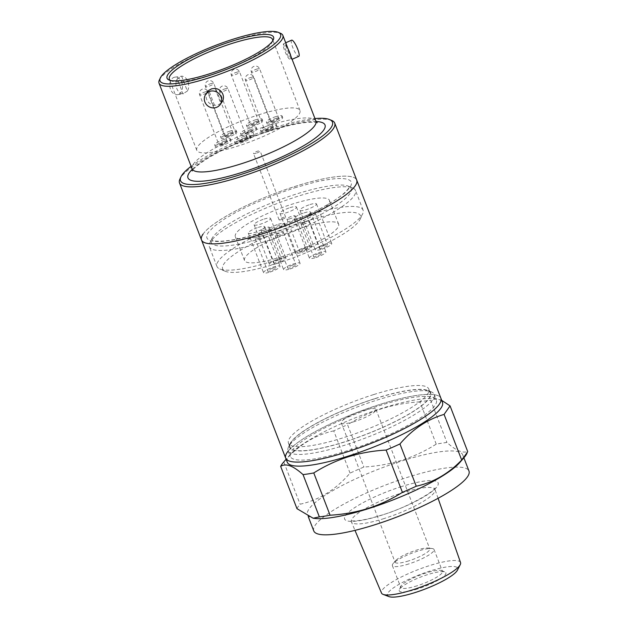 <?xml version="1.0" encoding="UTF-8"?>
<svg xmlns="http://www.w3.org/2000/svg" width="628" height="628" viewBox="0 0 628 628"><rect width="100%" height="100%" fill="white"/><g stroke="black" fill="none" stroke-linecap="round" stroke-linejoin="round"><path stroke-width="0.47" stroke-dasharray="3.14 2.35" d="M201.502 239.959A83.179 16.956 -21.1 0 1 295.835 186.171A83.179 16.956 -21.1 0 1 356.704 180.071A83.179 16.956 -21.1 0 0 284.476 189.962A83.179 16.956 -21.1 0 0 203.079 234.063M288.189 451.092A83.179 16.956 158.9 0 1 380.034 404.385A83.179 16.956 158.9 0 1 440.911 398.285A83.179 16.956 -21.1 0 0 368.675 408.184A83.179 16.956 -21.1 0 0 287.286 452.278A83.179 16.956 -21.1 0 0 285.701 458.181M388.92 596.6A37.649 7.677 158.9 0 1 430.133 571.001A37.649 7.677 158.9 0 1 457.427 570.169M460.544 562.562A42.359 8.635 -21.1 0 0 429.521 565.616A42.359 8.635 -21.1 0 0 381.502 593.06M408.702 560.89A18.581 3.792 158.9 0 1 395.106 562.256A18.581 3.792 158.9 0 1 395.781 560.529A18.581 3.792 158.9 0 1 416.176 550.238A18.581 3.792 158.9 0 1 428.115 548.048A18.581 3.792 158.9 0 1 429.78 548.88A18.581 3.792 158.9 0 1 408.702 560.89M354.891 421.435A18.581 3.792 158.9 0 1 341.294 422.801A18.581 3.792 158.9 0 1 362.364 410.783A18.581 3.792 158.9 0 1 375.968 409.417A18.581 3.792 158.9 0 1 354.891 421.435M376.879 400.122A78.312 15.967 158.9 0 1 431.389 391.903A78.312 15.967 158.9 0 1 434.184 394.384A78.312 15.967 158.9 0 1 345.369 445.024A78.312 15.967 158.9 0 1 288.064 450.771A78.312 15.967 158.9 0 1 288.464 447.05A78.312 15.967 158.9 0 1 376.879 400.122M379.061 405.782A78.312 15.967 158.9 0 1 436.366 400.044A78.312 15.967 158.9 0 1 347.551 450.684A78.312 15.967 158.9 0 1 290.246 456.423A78.312 15.967 158.9 0 1 379.061 405.782M375.403 398.458A75.658 15.425 158.9 0 1 428.068 390.514A75.658 15.425 158.9 0 1 344.968 441.837A75.658 15.425 158.9 0 1 289.995 443.792A75.658 15.425 158.9 0 1 375.403 398.458M373.754 394.549A75.219 15.331 158.9 0 1 428.798 389.03A75.219 15.331 158.9 0 1 343.5 437.677A75.219 15.331 158.9 0 1 288.456 443.187A75.219 15.331 158.9 0 1 373.754 394.549M375.316 398.592A75.219 15.331 158.9 0 1 430.361 393.073A75.219 15.331 158.9 0 1 345.062 441.712A75.219 15.331 158.9 0 1 290.018 447.23A75.219 15.331 158.9 0 1 375.316 398.592M408.71 563.952A22.341 4.553 158.9 0 1 392.359 565.592A22.341 4.553 158.9 0 1 393.175 563.52A22.341 4.553 158.9 0 1 417.699 551.141A22.341 4.553 158.9 0 1 432.056 548.511A22.341 4.553 158.9 0 1 434.05 549.508A22.341 4.553 158.9 0 1 408.71 563.952M417.133 585.775A22.341 4.553 158.9 0 1 400.782 587.415A22.341 4.553 158.9 0 1 400.899 586.356A22.341 4.553 158.9 0 1 426.122 572.964A22.341 4.553 158.9 0 1 441.672 570.616A22.341 4.553 158.9 0 1 442.473 571.331A22.341 4.553 158.9 0 1 417.133 585.775M417.534 588.962A24.994 5.095 158.9 0 1 399.369 589.606A24.994 5.095 158.9 0 1 427.59 574.628A24.994 5.095 158.9 0 1 444.993 572.006A24.994 5.095 158.9 0 1 417.534 588.962M314.958 518.445A83.179 16.956 158.9 0 1 307.532 514.756A83.179 16.956 158.9 0 1 401.865 460.96A83.179 16.956 158.9 0 1 462.742 454.868A83.179 16.956 158.9 0 1 459.72 462.585M313.772 530.919A83.179 16.956 158.9 0 1 408.106 477.131A83.179 16.956 158.9 0 1 468.975 471.031M287.263 462.216A83.179 16.956 158.9 0 1 290.285 454.499A83.179 16.956 158.9 0 1 381.596 408.428A83.179 16.956 158.9 0 1 435.047 398.639A83.179 16.956 158.9 0 1 442.465 402.328M296.973 508.672A92.913 18.942 158.9 0 1 300.098 504.221C319.032 500.069 335.69 489.707 350.047 473.127A92.913 18.942 158.9 0 1 363.895 467.02C377.004 466.274 389.658 464.014 401.865 460.245C414.135 456.25 425.596 450.88 436.232 444.137A92.913 18.942 158.9 0 1 446.955 442.473C455.716 450.449 462.624 453.455 467.672 451.508M441.704 400.35L436.845 398.851L430.651 400.209L446.955 442.473M436.232 444.137L419.928 401.865A92.913 18.942 158.9 0 1 430.651 400.209M419.928 401.865C406.96 402.587 394.298 404.848 381.957 408.64C369.814 412.572 358.353 417.942 347.59 424.748L363.895 467.02M350.047 473.127L333.743 430.863A92.913 18.942 158.9 0 1 347.59 424.748M333.743 430.863C314.801 435.008 298.151 445.37 283.785 461.949L300.098 504.221M294.673 187.819L314.251 182.348C318.718 181.107 325.312 179.93 334.025 178.823C349.168 177.551 354.451 180.487 349.867 187.631L344.277 193.432L333.656 201.062L322.297 207.68L309.102 214.336L283.966 225.052L273.698 228.82L243.954 237.682C239.488 238.923 232.894 240.092 224.18 241.199C209.038 242.471 203.755 239.535 208.339 232.399L213.928 226.598L224.549 218.96L235.908 212.35L249.104 205.686L274.24 194.97L294.673 187.819M290.835 56.065A8.847 1.963 66.2 0 1 291.086 59.582L292.083 59.307M285.709 42.775L283.393 43.968L285.332 44.674L291.086 59.582L289.147 58.867A8.847 1.963 66.2 0 1 284.735 50.852A8.847 1.963 66.2 0 1 283.393 43.968L289.147 58.867M159.363 80.023A66.364 13.533 158.9 0 1 160.281 78.469A66.364 13.533 158.9 0 1 234.291 40.255A66.364 13.533 158.9 0 1 280.488 33.284M215.035 88.43L220.789 103.33A8.847 8.29 -144.9 0 0 222.022 101.956M207.538 91.79A8.847 8.29 -144.9 0 0 206.691 99.428A8.847 8.29 -144.9 0 0 214.525 105.316L217.885 104.978L220.789 103.33M174.788 77.173L181.602 76.169A8.847 6.327 -98.8 0 1 187.905 81.491A8.847 6.327 -98.8 0 1 187.356 91.068L181.602 76.169L177.277 78.853L183.031 93.76L183.643 93.713L177.496 94.663A8.847 6.327 81.2 0 0 181.728 82.441A8.847 6.327 81.2 0 0 174.788 77.173A8.847 6.327 81.2 0 0 170.557 89.396A8.847 6.327 81.2 0 0 177.496 94.663M187.356 91.068L183.031 93.76A8.847 6.327 -98.8 0 1 176.735 88.438A8.847 6.327 -98.8 0 1 177.277 78.853M285.332 44.674A8.847 1.963 66.2 0 1 288.166 49.141M291.635 40.161A8.847 1.963 -113.8 0 0 292.711 47.335A8.847 1.963 -113.8 0 0 298.787 56.347M170.361 80.423A55.303 11.273 -21.1 0 0 171.318 80.941A55.303 11.273 -21.1 0 0 209.815 75.132A55.303 11.273 -21.1 0 0 272.254 41.998A55.303 11.273 -21.1 0 0 272.615 40.969M191.116 166.342A81.412 16.595 158.9 0 1 272.866 128.081A81.412 16.595 158.9 0 1 314.95 118.559M331.749 120.45A83.179 16.956 -21.1 0 0 273.847 129.187A83.179 16.956 -21.1 0 0 179.946 179.027M259.505 114.547A55.303 11.273 -21.1 0 0 196.784 150.312A55.303 11.273 -21.1 0 0 237.258 146.261A55.303 11.273 -21.1 0 0 299.98 110.497A55.303 11.273 -21.1 0 0 259.505 114.547M230.052 131.095A8.407 1.711 -21.1 0 0 220.514 136.535A8.407 1.711 -21.1 0 0 226.669 135.915A8.407 1.711 -21.1 0 0 236.207 130.483A8.407 1.711 -21.1 0 0 230.052 131.095M230.672 132.712A8.407 1.711 -21.1 0 0 221.142 138.144A8.407 1.711 -21.1 0 0 227.297 137.532A8.407 1.711 -21.1 0 0 236.827 132.092A8.407 1.711 -21.1 0 0 230.672 132.712M255.902 119.689A8.407 1.711 -21.1 0 0 246.372 125.121A8.407 1.711 -21.1 0 0 252.519 124.509A8.407 1.711 -21.1 0 0 262.057 119.069A8.407 1.711 -21.1 0 0 255.902 119.689M256.53 121.298A8.407 1.711 -21.1 0 0 246.992 126.738A8.407 1.711 -21.1 0 0 253.147 126.118A8.407 1.711 -21.1 0 0 262.677 120.686A8.407 1.711 -21.1 0 0 256.53 121.298M275.928 116.58A8.407 1.711 -21.1 0 0 266.398 122.02A8.407 1.711 -21.1 0 0 272.544 121.4A8.407 1.711 -21.1 0 0 282.082 115.968A8.407 1.711 -21.1 0 0 275.928 116.58M276.548 118.197A8.407 1.711 -21.1 0 0 267.018 123.638A8.407 1.711 -21.1 0 0 273.172 123.017A8.407 1.711 -21.1 0 0 282.702 117.585A8.407 1.711 -21.1 0 0 276.548 118.197M270.095 124.894A8.407 1.711 -21.1 0 0 260.565 130.326A8.407 1.711 -21.1 0 0 266.719 129.713A8.407 1.711 -21.1 0 0 276.249 124.273A8.407 1.711 -21.1 0 0 270.095 124.894M270.723 126.511A8.407 1.711 -21.1 0 0 261.185 131.943A8.407 1.711 -21.1 0 0 267.34 131.331A8.407 1.711 -21.1 0 0 276.877 125.89A8.407 1.711 -21.1 0 0 270.723 126.511M244.245 136.3A8.407 1.711 -21.1 0 0 234.715 141.74A8.407 1.711 -21.1 0 0 240.862 141.119A8.407 1.711 -21.1 0 0 250.399 135.687A8.407 1.711 -21.1 0 0 244.245 136.3M244.873 137.917A8.407 1.711 -21.1 0 0 235.335 143.357A8.407 1.711 -21.1 0 0 241.49 142.737A8.407 1.711 -21.1 0 0 251.019 137.304A8.407 1.711 -21.1 0 0 244.873 137.917M224.22 139.4A8.407 1.711 -21.1 0 0 214.69 144.84A8.407 1.711 -21.1 0 0 220.836 144.22A8.407 1.711 -21.1 0 0 230.374 138.788A8.407 1.711 -21.1 0 0 224.22 139.4M224.848 141.017A8.407 1.711 -21.1 0 0 215.31 146.457A8.407 1.711 -21.1 0 0 221.464 145.837A8.407 1.711 -21.1 0 0 230.994 140.405A8.407 1.711 -21.1 0 0 224.848 141.017M250.077 127.994A8.407 1.711 -21.1 0 0 240.54 133.426A8.407 1.711 -21.1 0 0 246.694 132.814A8.407 1.711 -21.1 0 0 256.224 127.374A8.407 1.711 -21.1 0 0 250.077 127.994M250.698 129.611A8.407 1.711 -21.1 0 0 241.168 135.044A8.407 1.711 -21.1 0 0 247.314 134.431A8.407 1.711 -21.1 0 0 256.852 128.991A8.407 1.711 -21.1 0 0 250.698 129.611M210.851 241.27A78.312 15.967 -21.1 0 0 209.768 243.099A78.312 15.967 -21.1 0 0 209.367 246.82A78.312 15.967 -21.1 0 0 266.672 241.074A78.312 15.967 -21.1 0 0 354.004 195.983A78.312 15.967 -21.1 0 0 355.487 190.433A78.312 15.967 -21.1 0 0 352.693 187.953A78.312 15.967 -21.1 0 0 298.174 196.179A78.312 15.967 -21.1 0 0 210.851 241.27M228.097 136.394A4.427 0.903 -21.1 0 0 233.114 133.529A4.427 0.903 -21.1 0 0 229.872 133.85A4.427 0.903 -21.1 0 0 224.855 136.716A4.427 0.903 -21.1 0 0 228.097 136.394M253.948 124.98A4.427 0.903 -21.1 0 0 258.964 122.122A4.427 0.903 -21.1 0 0 255.729 122.444A4.427 0.903 -21.1 0 0 250.705 125.302A4.427 0.903 -21.1 0 0 253.948 124.98M273.973 121.879A4.427 0.903 -21.1 0 0 278.989 119.014A4.427 0.903 -21.1 0 0 275.747 119.344A4.427 0.903 -21.1 0 0 270.731 122.201A4.427 0.903 -21.1 0 0 273.973 121.879M268.14 130.184A4.427 0.903 -21.1 0 0 273.156 127.327A4.427 0.903 -21.1 0 0 269.922 127.649A4.427 0.903 -21.1 0 0 264.906 130.514A4.427 0.903 -21.1 0 0 268.14 130.184M242.29 141.598A4.427 0.903 -21.1 0 0 247.306 138.733A4.427 0.903 -21.1 0 0 244.072 139.063A4.427 0.903 -21.1 0 0 239.048 141.92A4.427 0.903 -21.1 0 0 242.29 141.598M222.265 144.699A4.427 0.903 -21.1 0 0 227.281 141.834A4.427 0.903 -21.1 0 0 224.047 142.163A4.427 0.903 -21.1 0 0 219.031 145.021A4.427 0.903 -21.1 0 0 222.265 144.699M249.716 131.009A3.54 0.722 -21.1 0 0 245.705 133.293A3.54 0.722 -21.1 0 0 248.296 133.034A3.54 0.722 -21.1 0 0 252.307 130.742A3.54 0.722 -21.1 0 0 249.716 131.009M251.593 135.852A3.54 0.722 -21.1 0 0 247.573 138.144A3.54 0.722 -21.1 0 0 250.164 137.885A3.54 0.722 -21.1 0 0 254.183 135.593A3.54 0.722 -21.1 0 0 251.593 135.852M274.263 260.753A78.312 15.967 -21.1 0 0 362.678 213.826A78.312 15.967 -21.1 0 0 363.078 210.105A78.312 15.967 -21.1 0 0 305.773 215.851A78.312 15.967 -21.1 0 0 216.958 266.492A78.312 15.967 -21.1 0 0 219.753 268.98A78.312 15.967 -21.1 0 0 274.263 260.753M276.713 263.524A73.892 15.064 -21.1 0 0 360.127 219.251A73.892 15.064 -21.1 0 0 306.44 221.158A73.892 15.064 -21.1 0 0 225.287 271.288A73.892 15.064 -21.1 0 0 276.713 263.524M272.23 232.957A50.436 10.284 158.9 0 1 235.319 236.654A50.436 10.284 158.9 0 1 292.522 204.037A50.436 10.284 158.9 0 1 329.433 200.34A50.436 10.284 158.9 0 1 272.23 232.957M281.43 256.805A50.436 10.284 158.9 0 1 244.52 260.502A50.436 10.284 158.9 0 1 301.723 227.886A50.436 10.284 158.9 0 1 338.633 224.188A50.436 10.284 158.9 0 1 281.43 256.805M256.091 153.24A3.54 0.722 158.9 0 1 253.5 153.499A3.54 0.722 158.9 0 1 257.519 151.207A3.54 0.722 158.9 0 1 260.11 150.948A3.54 0.722 158.9 0 1 256.091 153.24M281.666 219.517A3.54 0.722 158.9 0 1 279.075 219.776A3.54 0.722 158.9 0 1 283.087 217.484A3.54 0.722 158.9 0 1 285.677 217.225A3.54 0.722 158.9 0 1 281.666 219.517M264.137 219.062A8.847 1.805 158.9 0 1 270.613 218.418A8.847 1.805 158.9 0 1 260.573 224.141A8.847 1.805 158.9 0 1 254.097 224.785A8.847 1.805 158.9 0 1 264.137 219.062M275.857 263.744A8.847 1.805 -21.1 0 0 285.889 258.022A8.847 1.805 -21.1 0 0 279.413 258.665A8.847 1.805 -21.1 0 0 269.381 264.388A8.847 1.805 -21.1 0 0 275.857 263.744M289.987 207.656A8.847 1.805 158.9 0 1 296.463 207.005A8.847 1.805 158.9 0 1 286.423 212.727A8.847 1.805 158.9 0 1 279.955 213.379A8.847 1.805 158.9 0 1 289.987 207.656M301.707 252.33A8.847 1.805 -21.1 0 0 311.747 246.608A8.847 1.805 -21.1 0 0 305.271 247.259A8.847 1.805 -21.1 0 0 295.231 252.982A8.847 1.805 -21.1 0 0 301.707 252.33M310.012 204.555A8.847 1.805 158.9 0 1 316.488 203.904A8.847 1.805 158.9 0 1 306.448 209.626A8.847 1.805 158.9 0 1 299.972 210.278A8.847 1.805 158.9 0 1 310.012 204.555M321.732 249.23A8.847 1.805 -21.1 0 0 331.765 243.507A8.847 1.805 -21.1 0 0 325.288 244.159A8.847 1.805 -21.1 0 0 315.256 249.881A8.847 1.805 -21.1 0 0 321.732 249.23M304.18 212.861A8.847 1.805 158.9 0 1 310.656 212.209A8.847 1.805 158.9 0 1 300.624 217.932A8.847 1.805 158.9 0 1 294.147 218.583A8.847 1.805 158.9 0 1 304.18 212.861M315.9 257.535A8.847 1.805 -21.1 0 0 325.94 251.812A8.847 1.805 -21.1 0 0 319.464 252.464A8.847 1.805 -21.1 0 0 309.423 258.186A8.847 1.805 -21.1 0 0 315.9 257.535M258.304 227.375A8.847 1.805 158.9 0 1 264.781 226.724A8.847 1.805 158.9 0 1 254.748 232.446A8.847 1.805 158.9 0 1 248.272 233.098A8.847 1.805 158.9 0 1 258.304 227.375M270.024 272.05A8.847 1.805 -21.1 0 0 280.064 266.327A8.847 1.805 -21.1 0 0 273.588 266.979A8.847 1.805 -21.1 0 0 263.548 272.701A8.847 1.805 -21.1 0 0 270.024 272.05M278.33 224.274A8.847 1.805 158.9 0 1 284.806 223.623A8.847 1.805 158.9 0 1 274.766 229.346A8.847 1.805 158.9 0 1 268.289 229.997A8.847 1.805 158.9 0 1 278.33 224.274M290.05 268.949A8.847 1.805 -21.1 0 0 300.082 263.226A8.847 1.805 -21.1 0 0 293.606 263.87A8.847 1.805 -21.1 0 0 283.573 269.593A8.847 1.805 -21.1 0 0 290.05 268.949M278.526 259.937A4.427 0.903 -21.1 0 0 273.51 262.794A4.427 0.903 -21.1 0 0 276.744 262.473A4.427 0.903 -21.1 0 0 281.76 259.615A4.427 0.903 -21.1 0 0 278.526 259.937M264.27 230.146A4.427 0.903 158.9 0 1 261.036 230.468A4.427 0.903 158.9 0 1 266.052 227.611A4.427 0.903 158.9 0 1 269.286 227.281A4.427 0.903 158.9 0 1 264.27 230.146M304.376 248.523A4.427 0.903 -21.1 0 0 299.36 251.388A4.427 0.903 -21.1 0 0 302.602 251.067A4.427 0.903 -21.1 0 0 307.618 248.201A4.427 0.903 -21.1 0 0 304.376 248.523M290.12 218.732A4.427 0.903 158.9 0 1 286.886 219.062A4.427 0.903 158.9 0 1 291.902 216.197A4.427 0.903 158.9 0 1 295.144 215.875A4.427 0.903 158.9 0 1 290.12 218.732M324.401 245.422A4.427 0.903 -21.1 0 0 319.385 248.288A4.427 0.903 -21.1 0 0 322.619 247.958A4.427 0.903 -21.1 0 0 327.643 245.101A4.427 0.903 -21.1 0 0 324.401 245.422M310.146 215.632A4.427 0.903 158.9 0 1 306.911 215.954A4.427 0.903 158.9 0 1 311.928 213.096A4.427 0.903 158.9 0 1 315.162 212.774A4.427 0.903 158.9 0 1 310.146 215.632M318.569 253.736A4.427 0.903 -21.1 0 0 313.553 256.593A4.427 0.903 -21.1 0 0 316.795 256.271A4.427 0.903 -21.1 0 0 321.811 253.406A4.427 0.903 -21.1 0 0 318.569 253.736M304.321 223.937A4.427 0.903 158.9 0 1 301.079 224.267A4.427 0.903 158.9 0 1 306.095 221.401A4.427 0.903 158.9 0 1 309.337 221.08A4.427 0.903 158.9 0 1 304.321 223.937M272.693 268.242A4.427 0.903 -21.1 0 0 267.677 271.108A4.427 0.903 -21.1 0 0 270.919 270.778A4.427 0.903 -21.1 0 0 275.935 267.921A4.427 0.903 -21.1 0 0 272.693 268.242M258.438 238.452A4.427 0.903 158.9 0 1 255.204 238.773A4.427 0.903 158.9 0 1 260.22 235.916A4.427 0.903 158.9 0 1 263.462 235.594A4.427 0.903 158.9 0 1 258.438 238.452M292.719 265.142A4.427 0.903 -21.1 0 0 287.702 268.007A4.427 0.903 -21.1 0 0 290.937 267.677A4.427 0.903 -21.1 0 0 295.961 264.82A4.427 0.903 -21.1 0 0 292.719 265.142M278.463 235.351A4.427 0.903 158.9 0 1 275.229 235.673A4.427 0.903 158.9 0 1 280.245 232.815A4.427 0.903 158.9 0 1 283.479 232.486A4.427 0.903 158.9 0 1 278.463 235.351M214.525 105.316L208.771 90.408M401.457 486.598A50.13 10.221 -21.1 0 0 345.557 515.47A50.13 10.221 -21.1 0 0 381.29 515.345A50.13 10.221 -21.1 0 0 437.19 486.48A50.13 10.221 -21.1 0 0 401.457 486.598M384.171 518.524A44.824 9.137 158.9 0 1 351.39 521.86A44.824 9.137 158.9 0 1 402.203 492.823A44.824 9.137 158.9 0 1 435.031 489.589A44.824 9.137 158.9 0 1 384.171 518.524M315.915 121.063A66.364 13.533 -21.1 0 0 267.347 125.922A66.364 13.533 -21.1 0 0 192.082 168.846M192.239 169.356A73.445 14.97 158.9 0 1 271.265 130.365A73.445 14.97 158.9 0 1 316.135 121.542M266.162 237.015A74.928 15.276 158.9 0 1 211.714 238.946A74.928 15.276 158.9 0 1 212.751 237.196A74.928 15.276 158.9 0 1 296.306 194.052A74.928 15.276 158.9 0 1 348.454 186.186A74.928 15.276 158.9 0 1 349.71 193.871A74.928 15.276 158.9 0 1 266.162 237.015M210.537 83.744A4.427 0.903 158.9 0 1 213.779 83.422A4.427 0.903 158.9 0 1 208.755 86.279A4.427 0.903 158.9 0 1 205.521 86.601A4.427 0.903 158.9 0 1 210.537 83.744M236.387 72.33A4.427 0.903 158.9 0 1 239.629 72.008A4.427 0.903 158.9 0 1 234.613 74.873A4.427 0.903 158.9 0 1 231.371 75.195A4.427 0.903 158.9 0 1 236.387 72.33M256.412 69.229A4.427 0.903 158.9 0 1 259.654 68.907A4.427 0.903 158.9 0 1 254.638 71.765A4.427 0.903 158.9 0 1 251.396 72.094A4.427 0.903 158.9 0 1 256.412 69.229M250.588 77.542A4.427 0.903 158.9 0 1 253.822 77.213A4.427 0.903 158.9 0 1 248.806 80.078A4.427 0.903 158.9 0 1 245.564 80.4A4.427 0.903 158.9 0 1 250.588 77.542M224.73 88.948A4.427 0.903 158.9 0 1 227.972 88.627A4.427 0.903 158.9 0 1 222.956 91.484A4.427 0.903 158.9 0 1 219.714 91.814A4.427 0.903 158.9 0 1 224.73 88.948M204.712 92.049A4.427 0.903 158.9 0 1 207.946 91.727A4.427 0.903 158.9 0 1 202.93 94.585A4.427 0.903 158.9 0 1 199.688 94.914A4.427 0.903 158.9 0 1 204.712 92.049M438.077 498.302L435.031 489.589L434.953 487.893C435.73 490.641 406.622 508.06 381.565 515.133C373.432 517.692 366.399 519.419 360.464 520.322C350.746 521.578 350.856 520.502 350.306 520.557L351.39 521.86L354.985 530.37M341.294 422.801L395.106 562.256M434.184 394.384L436.366 400.044M428.068 390.514L431.389 391.903M428.798 389.03L430.361 393.073M395.781 560.529L393.175 563.52M392.359 565.592L400.782 587.415M400.899 586.356L399.369 589.606M462.742 454.868L463.88 457.82M435.047 398.639L436.845 398.851M290.285 454.499L286.125 459.264M307.532 514.756L308.301 516.742M441.672 570.616L444.993 572.006M434.05 549.508L442.473 571.331M428.115 548.048L432.056 548.511M288.456 443.187L290.018 447.23M289.995 443.792L288.464 447.05M288.064 450.771L290.246 456.423M375.968 409.417L429.78 548.88M352.693 187.953L349.27 186.595C349.074 186.39 350.424 187.67 343.045 194.123C329.857 205.529 294.862 222.383 263.705 232.07C239.519 239.441 222.948 242.353 213.991 240.814L211.432 239.896L211.714 238.946L209.768 243.099M317.219 122.735C318.027 122.366 315.068 122.217 308.324 122.279C298.857 123.025 286.384 125.812 270.904 130.648C246.529 138.278 219.227 150.587 204.202 160.603C195.057 166.805 193.502 169.207 193.079 169.701L192.239 170.957M171.318 80.941L169.105 80.023M196.784 150.312L169.34 79.191M221.142 138.144L220.514 136.535M246.992 126.738L246.372 125.121M267.018 123.638L266.398 122.02M261.185 131.943L260.565 130.326M235.335 143.357L234.715 141.74M215.31 146.457L214.69 144.84M241.168 135.044L240.54 133.426M233.114 133.529L213.779 83.422A4.427 4.427 0 0 0 208.056 80.886A4.427 4.427 0 0 0 205.521 86.601L224.855 136.716M258.964 122.122L239.629 72.008A4.427 4.427 0 0 0 233.906 69.472A4.427 4.427 0 0 0 231.371 75.195L250.705 125.302M278.989 119.014L259.654 68.907A4.427 4.427 0 0 0 253.932 66.372A4.427 4.427 0 0 0 251.396 72.094L270.731 122.201M273.156 127.327L253.822 77.213A4.427 4.427 0 0 0 248.099 74.677A4.427 4.427 0 0 0 245.564 80.4L264.906 130.514M247.306 138.733L227.972 88.627A4.427 4.427 0 0 0 222.249 86.091A4.427 4.427 0 0 0 219.714 91.814L239.048 141.92M227.281 141.834L207.946 91.727A4.427 4.427 0 0 0 202.224 89.192A4.427 4.427 0 0 0 199.688 94.914L219.031 145.021M247.573 138.144L245.705 133.293M363.078 210.105L355.487 190.433M360.127 219.251L362.678 213.826M244.52 260.502L235.319 236.654M279.075 219.776L253.5 153.499M270.613 218.418L285.889 258.022M296.463 207.005L311.747 246.608M316.488 203.904L331.765 243.507M310.656 212.209L325.94 251.812M264.781 226.724L280.064 266.327M284.806 223.623L300.082 263.226M261.036 230.468L273.51 262.794M286.886 219.062L299.36 251.388M306.911 215.954L319.385 248.288M301.079 224.267L313.553 256.593M255.204 238.773L267.677 271.108M275.229 235.673L287.702 268.007M272.254 41.998L273.266 39.831M299.98 110.497L272.536 39.368M236.827 132.092L236.207 130.483M262.677 120.686L262.057 119.069M282.702 117.585L282.082 115.968M276.877 125.89L276.249 124.273M251.019 137.304L250.399 135.687M230.994 140.405L230.374 138.788M256.852 128.991L256.224 127.374M254.183 135.593L252.307 130.742M216.958 266.492L209.367 246.82M225.287 271.288L219.753 268.98M338.633 224.188L329.433 200.34M285.677 217.225L260.11 150.948M254.097 224.785L269.381 264.388M279.955 213.379L295.231 252.982M299.972 210.278L315.256 249.881M294.147 218.583L309.423 258.186M248.272 233.098L263.548 272.701M268.289 229.997L283.573 269.593M269.286 227.281L281.76 259.615M295.144 215.875L307.618 248.201M315.162 212.774L327.643 245.101M309.337 221.08L321.811 253.406M263.462 235.594L275.935 267.921M283.479 232.486L295.961 264.82"/><path stroke-width="0.94" d="M203.079 234.063A83.179 16.956 -21.1 0 0 201.502 239.959A83.179 16.956 -21.1 0 0 273.73 230.068A83.179 16.956 -21.1 0 0 355.126 185.967A83.179 16.956 -21.1 0 0 356.704 180.071L440.911 398.285A83.179 16.956 158.9 0 1 346.577 452.082A83.179 16.956 158.9 0 1 285.701 458.181A83.179 16.956 -21.1 0 0 357.936 448.282A83.179 16.956 -21.1 0 0 439.333 404.189A83.179 16.956 -21.1 0 0 440.911 398.285L442.465 402.328A83.179 16.956 158.9 0 1 348.132 456.124A83.179 16.956 158.9 0 1 287.263 462.216L285.701 458.181A83.179 16.956 158.9 0 1 288.189 451.092M460.23 564.674L457.427 570.169A37.649 7.677 158.9 0 1 414.99 592.589A37.649 7.677 158.9 0 1 388.92 596.6L383.159 594.41A42.359 8.635 -21.1 0 0 412.486 589.896A42.359 8.635 -21.1 0 0 460.23 564.674A42.359 8.635 -21.1 0 0 460.544 562.562L438.077 498.302M461.69 460.034C448.494 473.732 433.351 482.469 416.262 486.221L399.95 443.957C412.588 429.214 427.299 419.363 444.082 414.401L461.69 460.034L462.145 459.633A89.427 18.228 -21.1 0 0 464.045 457.624L459.72 462.585A83.179 16.956 158.9 0 1 368.408 508.656A83.179 16.956 158.9 0 1 314.958 518.445L313.16 518.233L296.973 508.672L280.661 466.4A92.913 18.942 158.9 0 1 283.542 462.232L286.125 459.264M463.88 457.82L468.975 471.031A83.179 16.956 158.9 0 1 374.641 524.82A83.179 16.956 158.9 0 1 313.772 530.919L308.301 516.742M464.045 457.624A89.427 18.228 -21.1 0 0 467.342 452.231L467.672 451.508L450.064 405.884L444.082 414.401M416.262 486.221A92.913 18.942 158.9 0 1 402.415 492.336C391.778 499.079 380.317 504.449 368.047 508.445C355.841 512.212 343.186 514.473 330.077 515.219A92.913 18.942 158.9 0 1 319.354 516.875L313.16 518.233M330.077 515.219L313.772 472.947C324.535 466.141 335.988 460.771 348.14 456.839C360.48 453.047 373.142 450.786 386.11 450.064L402.415 492.336M399.95 443.957A92.913 18.942 158.9 0 1 386.11 450.064M450.064 405.884L441.704 400.35M280.661 466.4C285.709 462.962 293.166 465.701 303.041 474.611L319.354 516.875M313.772 472.947A92.913 18.942 158.9 0 1 303.041 474.611M354.985 530.37L381.502 593.06A42.359 8.635 -21.1 0 0 383.159 594.41M467.342 452.231L462.145 459.633M278.275 32.358L280.488 33.284A66.364 13.533 158.9 0 1 282.859 35.388A66.364 13.533 158.9 0 1 281.595 40.09A66.364 13.533 158.9 0 1 207.593 78.304A66.364 13.533 158.9 0 1 159.025 83.171A66.364 13.533 158.9 0 1 159.363 80.023L160.383 77.848A64.598 13.172 158.9 0 1 161.278 76.341A64.598 13.172 158.9 0 1 218.151 44.4A64.598 13.172 158.9 0 1 278.275 32.358A64.598 13.172 158.9 0 1 279.358 38.991A64.598 13.172 158.9 0 1 209.854 75.368A64.598 13.172 158.9 0 1 160.383 77.848M220.224 104.515L222.022 101.956A8.847 8.29 -144.9 0 0 222.869 94.31A8.847 8.29 -144.9 0 0 215.035 88.43L211.644 88.815L208.771 90.408A8.847 8.29 -144.9 0 0 207.538 91.79L205.741 94.349A8.847 8.29 35.1 0 1 213.905 91.076A8.847 8.29 35.1 0 1 221.072 96.877A8.847 8.29 35.1 0 1 220.224 104.515A8.847 8.29 35.1 0 1 212.06 107.788A8.847 8.29 35.1 0 1 204.893 101.987A8.847 8.29 35.1 0 1 205.741 94.349M288.166 49.141A8.847 1.963 66.2 0 1 289.744 52.689A8.847 1.963 66.2 0 1 290.835 56.065M292.083 59.307L298.787 56.347A8.847 1.963 -113.8 0 0 297.711 49.172A8.847 1.963 -113.8 0 0 291.635 40.161L285.709 42.775M231.795 41.299A57.077 11.634 -21.1 0 0 169.105 80.023A57.077 11.634 -21.1 0 0 208.834 74.025A57.077 11.634 -21.1 0 0 273.266 39.831A57.077 11.634 -21.1 0 0 231.795 41.299M272.615 40.969A55.303 11.273 -21.1 0 0 272.536 39.368A55.303 11.273 -21.1 0 0 232.062 43.426A55.303 11.273 -21.1 0 0 169.34 79.191A55.303 11.273 -21.1 0 0 170.361 80.423M314.95 118.559A81.412 16.595 158.9 0 1 329.535 119.532A81.412 16.595 158.9 0 1 240.116 174.757A81.412 16.595 158.9 0 1 180.958 176.861A81.412 16.595 158.9 0 1 191.116 166.342M180.958 176.861L179.946 179.027A83.179 16.956 -21.1 0 0 179.514 182.976A83.179 16.956 -21.1 0 0 240.383 176.876A83.179 16.956 -21.1 0 0 334.716 123.088A83.179 16.956 -21.1 0 0 331.749 120.45L329.535 119.532M285.701 458.181L201.502 239.959A83.179 16.956 -21.1 0 0 262.371 233.859A83.179 16.956 -21.1 0 0 356.704 180.071L334.716 123.088M192.239 170.957L192.082 168.846A66.364 13.533 -21.1 0 0 240.65 163.979A66.364 13.533 -21.1 0 0 315.915 121.063L282.859 35.388M316.135 121.542A73.445 14.97 158.9 0 1 311.881 140.531A73.445 14.97 158.9 0 1 241.717 172.472A73.445 14.97 158.9 0 1 192.239 169.356M192.082 168.846L159.025 83.171M315.915 121.063L317.219 122.735M201.502 239.959L179.514 182.976"/></g></svg>
